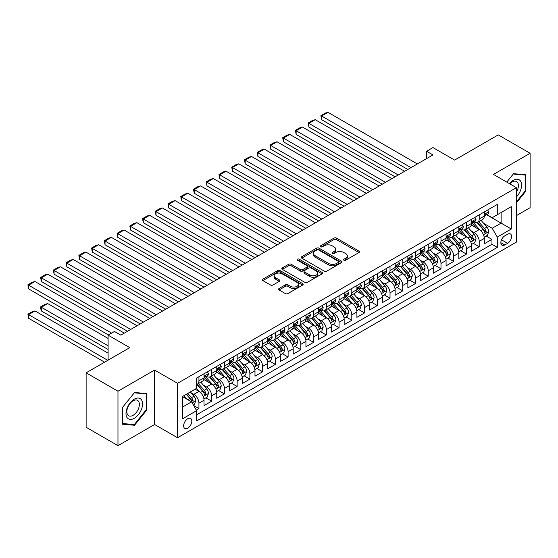 <?xml version="1.0" encoding="UTF-8"?>
<svg xmlns="http://www.w3.org/2000/svg" width="558" height="558" viewBox="0 0 558 558"><rect width="100%" height="100%" fill="white"/><g stroke="black" fill="none" stroke-linecap="round" stroke-linejoin="round"><path stroke-width="0.84" d="M343.944 260.209A1.235 0.711 0 0 0 345.695 260.209L358.982 252.537A1.772 1.018 0 0 0 359.498 251.818A1.772 1.018 0 0 0 358.982 251.093L336.474 238.099A1.772 1.018 0 0 0 333.97 238.099L320.683 245.771A1.235 0.711 0 0 0 320.32 246.273A1.235 0.711 0 0 0 320.683 246.782A1.235 0.711 0 0 0 322.433 246.782L324.156 245.792A5.657 3.264 0 0 1 332.156 245.792L334.033 246.873A5.657 3.264 0 0 1 335.693 249.182A5.657 3.264 0 0 1 334.033 251.491L332.317 252.488A1.235 0.711 0 0 0 331.954 252.99A1.235 0.711 0 0 0 332.317 253.492A1.235 0.711 0 0 0 334.068 253.492L335.783 252.502A5.657 3.264 0 0 1 343.791 252.502L345.667 253.583A5.657 3.264 0 0 1 347.32 255.899A5.657 3.264 0 0 1 345.667 258.208L343.944 259.198A1.235 0.711 0 0 0 343.582 259.707A1.235 0.711 0 0 0 343.944 260.209L343.944 259.198M187.718 428.181A5.768 3.327 120 0 0 191.485 423.103A5.768 3.327 120 0 0 190.606 418.479A5.768 3.327 120 0 0 187.718 418.765A5.768 3.327 120 0 0 183.952 423.85A5.768 3.327 120 0 0 184.838 428.467A5.768 3.327 120 0 0 187.718 428.181M279.077 288.493A1.772 1.018 0 0 0 278.561 289.211A1.772 1.018 0 0 0 279.077 289.937L285.389 293.585A1.772 1.018 0 0 0 287.893 293.585L302.645 285.061A1.772 1.018 0 0 0 303.168 284.343A1.772 1.018 0 0 0 302.645 283.617L280.137 270.623A1.772 1.018 0 0 0 277.64 270.623L262.881 279.146A1.772 1.018 0 0 0 262.365 279.865A1.772 1.018 0 0 0 262.881 280.59L270.511 284.992A1.772 1.018 0 0 0 273.008 284.992L279.328 281.344A1.772 1.018 0 0 0 279.844 280.625A1.772 1.018 0 0 0 279.328 279.9L275.54 277.717A4.729 2.734 0 0 1 274.159 275.785A4.729 2.734 0 0 1 277.075 273.26A4.729 2.734 0 0 1 282.236 273.852L297.051 282.411A4.729 2.734 0 0 1 298.439 284.343A4.729 2.734 0 0 1 295.517 286.868A4.729 2.734 0 0 1 290.362 286.275L287.893 284.845A1.772 1.018 0 0 0 285.389 284.845L279.077 288.493L279.077 289.937M516.408 215.618L530.1 207.709L530.1 153.283L498.252 134.89L454.617 160.083L432.959 147.577L426.591 151.26L432.959 154.936L120.835 335.135L114.467 331.459L108.099 335.135L108.099 360.147M117.968 391.221L117.968 445.654L154.594 424.505L154.594 370.073L117.968 391.221L86.12 372.835L129.756 347.641L108.099 335.135M154.594 370.073L177.528 383.318L516.408 187.669L516.408 242.095L177.528 437.744L177.528 383.318M530.1 153.283L493.474 174.424L516.408 187.669M324.282 271.132A1.772 1.018 0 0 0 326.779 271.132L341.538 262.609A1.772 1.018 0 0 0 342.054 261.89A1.772 1.018 0 0 0 341.538 261.165L319.03 248.171A1.772 1.018 0 0 0 316.526 248.171L301.773 256.687A1.772 1.018 0 0 0 301.257 257.412A1.772 1.018 0 0 0 301.773 258.131L324.282 271.132M297.951 260.474A1.235 0.711 0 0 1 299.207 260.649L299.207 259.184L322.092 272.395A1.772 1.018 0 0 1 322.608 273.113A1.772 1.018 0 0 1 322.092 273.839L307.339 282.355A1.772 1.018 0 0 1 304.835 282.355L282.327 269.361L282.327 267.917A1.772 1.018 0 0 0 281.811 268.642A1.772 1.018 0 0 0 282.327 269.361M282.327 267.917L288.639 264.269A1.772 1.018 0 0 1 291.143 264.269L300.274 269.542A1.772 1.018 0 0 0 302.771 269.542L306.963 267.122A1.772 1.018 0 0 0 307.479 266.403A1.772 1.018 0 0 0 306.963 265.678L297.456 260.188A1.235 0.711 0 0 1 297.093 259.686A1.235 0.711 0 0 1 297.86 259.024A1.235 0.711 0 0 1 299.207 259.184M117.968 445.654L86.12 427.261L86.12 372.835M196.29 410.067L198.934 408.547L193.647 405.492M190.634 392.504L193.835 394.346A7.205 4.164 60 0 1 198.934 403.176L204.026 400.232L204.026 405.603L211.67 401.188L205.874 397.84M203.377 385.146L206.572 386.994A7.205 4.164 60 0 1 211.67 395.817L216.769 392.874L216.769 398.245L224.414 393.836L218.61 390.488M216.113 377.794L219.315 379.635A7.205 4.164 60 0 1 224.414 388.466L229.505 385.522L229.505 390.893L237.15 386.478L231.354 383.13M228.857 370.435L232.051 372.284A7.205 4.164 60 0 1 237.15 381.107L242.249 378.164L242.249 383.534L249.886 379.126L244.09 375.778M241.593 363.084L244.795 364.925A7.205 4.164 60 0 1 249.886 373.755L254.985 370.812L254.985 376.183L262.63 371.767L256.833 368.42M254.336 355.725L257.531 357.573A7.205 4.164 60 0 1 262.63 366.397L267.728 363.453L267.728 368.824L275.366 364.416L269.57 361.068M267.073 348.373L270.274 350.215A7.205 4.164 60 0 1 275.366 359.045L280.465 356.102L280.465 361.472L288.109 357.057L282.313 353.709M279.816 341.015L283.011 342.863A7.205 4.164 60 0 1 288.109 351.686L293.208 348.743L293.208 354.114L300.846 349.706L295.049 346.358M292.552 333.663L295.754 335.504A7.205 4.164 60 0 1 300.846 344.335L305.944 341.391L305.944 346.762L313.589 342.347L307.793 338.999M305.296 326.304L308.49 328.153A7.205 4.164 60 0 1 313.589 336.976L318.681 334.033L318.681 339.404L326.325 334.988L320.529 331.647M318.032 318.946L321.234 320.794A7.205 4.164 60 0 1 326.325 329.625L331.424 326.681L331.424 332.052L339.069 327.637L333.272 324.289M330.775 311.594L333.97 313.443A7.205 4.164 60 0 1 339.069 322.266L344.16 319.322L344.16 324.693L351.805 320.278L346.009 316.937M343.512 304.236L346.713 306.084A7.205 4.164 60 0 1 351.805 314.914L356.904 311.971L356.904 317.342L364.548 312.926L358.752 309.578M356.255 296.884L359.45 298.732A7.205 4.164 60 0 1 364.548 307.556L369.64 304.612L369.64 309.983L377.285 305.568L371.489 302.227M368.991 289.525L372.193 291.374A7.205 4.164 60 0 1 377.285 300.204L382.383 297.261L382.383 302.631L390.028 298.216L384.232 294.868M381.735 282.174L384.929 284.022A7.205 4.164 60 0 1 390.028 292.845L395.12 289.902L395.12 295.273L402.764 290.858L396.968 287.516M394.471 274.815L397.673 276.663A7.205 4.164 60 0 1 402.764 285.494L407.863 282.55L407.863 287.921L415.508 283.506L409.712 280.158M407.214 267.463L410.409 269.312A7.205 4.164 60 0 1 415.508 278.135L420.599 275.192L420.599 280.562L428.244 276.147L422.448 272.806M419.951 260.105L423.152 261.953A7.205 4.164 60 0 1 428.244 270.783L433.343 267.84L433.343 273.211L440.987 268.796L435.191 265.448M432.694 252.753L435.889 254.601A7.205 4.164 60 0 1 440.987 263.425L446.079 260.481L446.079 265.852L453.724 261.437L447.928 258.096M445.43 245.394L448.632 247.243A7.205 4.164 60 0 1 453.724 256.073L458.822 253.13L458.822 258.5L466.467 254.085L460.671 250.737M458.174 238.043L461.368 239.891A7.205 4.164 60 0 1 466.467 248.715L471.559 245.771L471.559 251.142L479.203 246.727L479.203 241.363A7.205 4.164 -120 0 0 474.112 232.533L470.91 230.684M473.407 243.386L479.203 246.727M204.026 400.232A7.205 4.164 -120 0 0 198.934 391.409L195.112 389.198M216.769 392.874A7.205 4.164 -120 0 0 211.67 384.05L203.789 379.503M229.505 385.522A7.205 4.164 -120 0 0 224.414 376.699L216.532 372.144M242.249 378.164A7.205 4.164 -120 0 0 237.15 369.34L229.268 364.793M254.985 370.812A7.205 4.164 -120 0 0 249.886 361.989L242.012 357.434M267.728 363.453A7.205 4.164 -120 0 0 262.63 354.63L254.748 350.082M280.465 356.102A7.205 4.164 -120 0 0 275.366 347.271L267.491 342.724M293.208 348.743A7.205 4.164 -120 0 0 288.109 339.92L280.228 335.372M305.944 341.391A7.205 4.164 -120 0 0 300.846 332.561L292.971 328.013M318.681 334.033A7.205 4.164 -120 0 0 313.589 325.209L305.707 320.662M331.424 326.681A7.205 4.164 -120 0 0 326.325 317.851L318.451 313.303M344.16 319.322A7.205 4.164 -120 0 0 339.069 310.499L331.187 305.951M356.904 311.971A7.205 4.164 -120 0 0 351.805 303.14L343.93 298.593M369.64 304.612A7.205 4.164 -120 0 0 364.548 295.789L356.667 291.241M382.383 297.261A7.205 4.164 -120 0 0 377.285 288.43L369.41 283.882M395.12 289.902A7.205 4.164 -120 0 0 390.028 281.079L382.146 276.531M407.863 282.55A7.205 4.164 -120 0 0 402.764 273.72L394.89 269.172M420.599 275.192A7.205 4.164 -120 0 0 415.508 266.368L407.626 261.821M433.343 267.84A7.205 4.164 -120 0 0 428.244 259.01L420.369 254.462M446.079 260.481A7.205 4.164 -120 0 0 440.987 251.658L433.106 247.11M458.822 253.13A7.205 4.164 -120 0 0 453.724 244.299L445.849 239.752M471.559 245.771A7.205 4.164 -120 0 0 466.467 236.948L458.585 232.4M507.613 234.227L504.809 235.846A5.587 3.222 120 0 0 501.161 240.763A5.587 3.222 120 0 0 502.019 245.241A5.587 3.222 120 0 0 504.809 244.962L507.613 243.344A5.587 3.222 120 0 0 511.261 238.426A5.587 3.222 120 0 0 510.41 233.948A5.587 3.222 120 0 0 507.613 234.227M182.626 406.998L191.54 401.851L196.639 410.674L196.639 420.976L497.297 247.389L497.297 237.094L492.198 228.271L483.653 223.333M196.639 410.674L182.626 418.765L182.626 396.41L196.639 388.319L196.639 378.017L497.297 204.437L497.297 214.732L511.309 206.641L511.309 229.003L497.297 237.094M206.509 376.364L206.572 376.399A7.205 4.164 60 0 0 210.178 376.762L215.276 373.818A7.205 4.164 -120 0 0 216.769 370.519L216.769 366.397M219.245 369.005L219.315 369.047A7.205 4.164 60 0 0 222.921 369.403L228.013 366.46A7.205 4.164 -120 0 0 229.505 363.16L229.505 359.045M231.989 361.654L232.051 361.689A7.205 4.164 60 0 0 235.657 362.044L240.756 359.108A7.205 4.164 -120 0 0 242.249 355.809L242.249 351.686M244.725 354.295L244.795 354.337A7.205 4.164 60 0 0 248.394 354.693L253.492 351.749A7.205 4.164 -120 0 0 254.985 348.45L254.985 344.335M257.468 346.943L257.531 346.978A7.205 4.164 60 0 0 261.137 347.334L266.236 344.398A7.205 4.164 -120 0 0 267.728 341.098L267.728 336.976M270.205 339.585L270.274 339.627A7.205 4.164 60 0 0 273.873 339.982L278.972 337.039A7.205 4.164 -120 0 0 280.465 333.74L280.465 329.625M282.948 332.233L283.011 332.268A7.205 4.164 60 0 0 286.617 332.624L291.715 329.687A7.205 4.164 -120 0 0 293.208 326.388L293.208 322.266M295.684 324.875L295.754 324.916A7.205 4.164 60 0 0 299.353 325.272L304.452 322.329A7.205 4.164 -120 0 0 305.944 319.03L305.944 314.914M308.428 317.523L308.49 317.558A7.205 4.164 60 0 0 312.096 317.914L317.195 314.977A7.205 4.164 -120 0 0 318.681 311.678L318.681 307.556M321.164 310.164L321.234 310.206A7.205 4.164 60 0 0 324.833 310.562L329.931 307.618A7.205 4.164 -120 0 0 331.424 304.319L331.424 300.204M333.907 302.813L333.97 302.848A7.205 4.164 60 0 0 337.576 303.203L342.668 300.267A7.205 4.164 -120 0 0 344.16 296.968L344.16 292.845M346.644 295.454L346.713 295.496A7.205 4.164 60 0 0 350.312 295.852L355.411 292.908A7.205 4.164 -120 0 0 356.904 289.609L356.904 285.494M359.387 288.102L359.45 288.137A7.205 4.164 60 0 0 363.056 288.493L368.147 285.556A7.205 4.164 -120 0 0 369.64 282.257L369.64 278.135M372.123 280.744L372.193 280.786A7.205 4.164 60 0 0 375.792 281.141L380.891 278.198A7.205 4.164 -120 0 0 382.383 274.899L382.383 270.783M384.867 273.392L384.929 273.427A7.205 4.164 60 0 0 388.535 273.783L393.627 270.846A7.205 4.164 -120 0 0 395.12 267.547L395.12 263.425M397.603 266.033L397.673 266.075A7.205 4.164 60 0 0 401.272 266.431L406.37 263.488A7.205 4.164 -120 0 0 407.863 260.188L407.863 256.073M410.346 258.682L410.409 258.717A7.205 4.164 60 0 0 414.015 259.072L419.107 256.136A7.205 4.164 -120 0 0 420.599 252.837L420.599 248.715M423.083 251.323L423.152 251.365A7.205 4.164 60 0 0 426.751 251.721L431.85 248.777A7.205 4.164 -120 0 0 433.343 245.478L433.343 241.356M435.826 243.972L435.889 244.006A7.205 4.164 60 0 0 439.495 244.362L444.587 241.426A7.205 4.164 -120 0 0 446.079 238.126L446.079 234.004M448.562 236.613L448.632 236.655A7.205 4.164 60 0 0 452.231 237.011L457.33 234.067A7.205 4.164 -120 0 0 458.822 230.768L458.822 226.646M461.306 229.261L461.368 229.296A7.205 4.164 60 0 0 464.974 229.652L470.066 226.708A7.205 4.164 -120 0 0 471.559 223.409L471.559 219.294M196.639 414.796L491.947 244.299L491.947 239.375L484.302 243.79L484.302 238.419A7.205 4.164 -120 0 0 479.203 229.589L471.329 225.041M474.042 221.903L474.112 221.945A7.205 4.164 -120 0 0 477.711 222.3A7.205 4.164 -120 0 0 479.203 219.001L479.203 214.879M477.711 222.3L482.81 219.357A7.205 4.164 -120 0 0 484.302 216.058L484.302 211.935M198.934 376.692L198.934 380.814A7.205 4.164 60 0 1 197.441 384.113A7.205 4.164 60 0 1 196.639 384.406M197.441 384.113L202.533 381.17A7.205 4.164 -120 0 0 204.026 377.871L204.026 373.755M211.67 369.34L211.67 373.462A7.205 4.164 60 0 1 210.178 376.762M224.414 361.982L224.414 366.104A7.205 4.164 60 0 1 222.921 369.403M237.15 354.63L237.15 358.752A7.205 4.164 60 0 1 235.657 362.044M249.886 347.271L249.886 351.394A7.205 4.164 60 0 1 248.394 354.693M262.63 339.92L262.63 344.035A7.205 4.164 60 0 1 261.137 347.334M275.366 332.561L275.366 336.683A7.205 4.164 60 0 1 273.873 339.982M288.109 325.209L288.109 329.325A7.205 4.164 60 0 1 286.617 332.624M300.846 317.851L300.846 321.973A7.205 4.164 60 0 1 299.353 325.272M313.589 310.499L313.589 314.614A7.205 4.164 60 0 1 312.096 317.914M326.325 303.14L326.325 307.263A7.205 4.164 60 0 1 324.833 310.562M339.069 295.789L339.069 299.904A7.205 4.164 60 0 1 337.576 303.203M351.805 288.43L351.805 292.552A7.205 4.164 60 0 1 350.312 295.852M364.548 281.079L364.548 285.194A7.205 4.164 60 0 1 363.056 288.493M377.285 273.72L377.285 277.842A7.205 4.164 60 0 1 375.792 281.141M390.028 266.368L390.028 270.484A7.205 4.164 60 0 1 388.535 273.783M402.764 259.01L402.764 263.132A7.205 4.164 60 0 1 401.272 266.431M415.508 251.658L415.508 255.773A7.205 4.164 60 0 1 414.015 259.072M428.244 244.299L428.244 248.422A7.205 4.164 60 0 1 426.751 251.721M440.987 236.948L440.987 241.063A7.205 4.164 60 0 1 439.495 244.362M453.724 229.589L453.724 233.711A7.205 4.164 60 0 1 452.231 237.011M466.467 222.237L466.467 226.353A7.205 4.164 60 0 1 464.974 229.652M466.467 248.715L466.467 254.085M453.724 256.073L453.724 261.437M440.987 263.425L440.987 268.796M428.244 270.783L428.244 276.147M415.508 278.135L415.508 283.506M402.764 285.494L402.764 290.858M390.028 292.845L390.028 298.216M377.285 300.204L377.285 305.568M364.548 307.556L364.548 312.926M351.805 314.914L351.805 320.278M339.069 322.266L339.069 327.637M326.325 329.625L326.325 334.988M313.589 336.976L313.589 342.347M300.846 344.335L300.846 349.706M288.109 351.686L288.109 357.057M275.366 359.045L275.366 364.416M262.63 366.397L262.63 371.767M249.886 373.755L249.886 379.126M237.15 381.107L237.15 386.478M224.414 388.466L224.414 393.836M211.67 395.817L211.67 401.188M198.934 403.176L198.934 408.547M191.54 401.851L182.626 396.703M492.198 228.271L501.119 223.116L501.119 212.528L511.309 206.641M486.527 214.697L511.309 229.003M486.785 214.551L492.198 217.676L497.297 214.732M154.594 424.505L177.528 437.744M426.591 151.26L426.591 158.612M486.151 236.027L491.947 239.375M491.947 244.299L497.297 247.389M516.408 202.882L525.831 191.157L525.831 174.766L513.541 173.664L506.762 182.096M122.237 424.171L134.534 425.266L146.824 409.97L146.824 393.578L134.534 392.483L122.237 407.779L122.237 424.171M525.197 190.787L525.831 191.157M146.189 409.607L146.824 409.97M133.229 424.519L134.534 425.266M344.439 260.384L345.667 259.679A5.657 3.264 0 0 0 347.32 257.371L347.32 255.899M335.693 249.182L335.693 250.654A5.657 3.264 0 0 1 334.033 252.962L332.812 253.674M358.961 252.551L336.474 239.57A1.772 1.018 0 0 0 333.97 239.57L321.178 246.957M341.538 261.165L341.538 262.609L319.03 249.642A1.772 1.018 0 0 0 316.526 249.642L301.794 258.145M338.413 262.393A1.235 0.711 0 0 0 338.776 261.89A1.235 0.711 0 0 0 338.413 261.381L318.653 249.977A1.235 0.711 0 0 0 316.902 249.977L315.089 251.023A5.657 3.264 0 0 0 313.436 253.332A5.657 3.264 0 0 0 315.089 255.641L328.592 263.439A5.657 3.264 0 0 0 336.6 263.439L338.413 262.393L338.413 263.864A1.235 0.711 0 0 0 338.776 263.362L338.776 261.89M313.436 253.332L313.436 254.804A5.657 3.264 0 0 0 315.089 257.112L315.089 255.641M338.413 263.864L336.6 264.911A5.657 3.264 0 0 1 328.592 264.911L315.089 257.112M282.348 269.375L288.639 265.741L288.639 264.269M307.479 266.403L307.479 267.875A1.772 1.018 0 0 1 306.963 268.593L302.771 271.014A1.772 1.018 0 0 1 300.274 271.014L291.143 265.741A1.772 1.018 0 0 0 288.639 265.741M299.207 260.649L322.071 273.852M309.746 275.01A4.729 2.734 0 0 0 314.9 275.603A4.729 2.734 0 0 0 317.823 273.078A4.729 2.734 0 0 0 316.435 271.146L311.211 268.133A1.772 1.018 0 0 0 308.714 268.133L304.522 270.553A1.772 1.018 0 0 0 304.005 271.272A1.772 1.018 0 0 0 304.522 271.997L309.746 275.01L309.746 276.482A4.729 2.734 0 0 0 314.9 277.075A4.729 2.734 0 0 0 317.823 274.55L317.823 273.078M304.005 271.272L304.005 272.743A1.772 1.018 0 0 0 304.522 273.469L304.522 271.997M309.746 276.482L304.522 273.469M298.439 284.343L298.439 285.815A4.729 2.734 0 0 1 295.517 288.333A4.729 2.734 0 0 1 290.362 287.747L287.893 286.317A1.772 1.018 0 0 0 285.389 286.317L279.098 289.951M274.159 275.785L274.159 277.256A4.729 2.734 0 0 0 275.54 279.188L275.54 277.717M279.3 281.358L275.54 279.188M302.624 285.075L280.137 272.095A1.772 1.018 0 0 0 277.64 272.095L262.909 280.604M484.191 237.157L487.483 235.253L488.759 231.577A4.778 2.755 -120 0 0 486.897 227.092L481.08 220.354M479.915 230.056L473.261 222.356M321.617 149.126L382.321 184.175L296.138 134.415L295.433 130.335L299.89 127.761L302.506 127.057L296.138 130.739L296.138 134.415M476.127 227.817L472.263 223.346A11.439 6.605 -120 0 0 471.915 222.949M477.062 222.558L482.949 229.373A4.778 2.755 60 0 1 484.651 232.665C485.369 233.621 485.879 233.328 486.178 231.779A4.778 2.755 -120 0 0 484.477 228.494L478.659 221.749M477.411 222.447L483.737 229.77A2.434 1.402 60 0 1 484.351 230.719L486.178 231.779M484.651 232.665L485 233.23M410.981 167.623L321.617 116.029L321.617 119.705L407.8 169.465M487.678 209.989L488.759 211.866A4.778 2.755 60 0 1 487.769 213.979L485.348 215.374A4.778 2.755 -120 0 0 486.178 214.272L486.081 213.854M417.356 163.947L327.985 112.346L321.617 116.029L320.913 115.625L325.37 113.051L327.985 112.346M484.463 215.597L484.477 215.597A4.778 2.755 -120 0 0 485.348 215.374M485.565 213.916L486.178 214.272C485.879 213.554 485.369 213.847 484.651 215.158A4.778 2.755 60 0 1 484.302 215.834M321.617 119.705L320.913 115.625M516.408 196.967A11.711 6.759 120 0 0 521.409 183.38A11.711 6.759 120 0 0 513.283 180.346A11.711 6.759 120 0 0 509.447 183.652M516.408 192.057A8.865 5.12 120 0 0 516.555 181.559A8.865 5.12 120 0 0 512.125 181.999A8.865 5.12 120 0 0 509.803 183.854M506.783 182.11L513.283 174.026L525.197 175.093L525.197 190.976L516.408 201.912M524.408 174.633L525.197 175.093M141.446 409.37A11.711 6.759 120 0 0 138.419 398.056A11.711 6.759 120 0 0 127.105 408.086A11.711 6.759 120 0 0 130.14 419.4A11.711 6.759 120 0 0 141.446 409.37M138.544 408.54A8.865 5.12 120 0 0 137.547 400.379A8.865 5.12 120 0 0 127.684 407.57A8.865 5.12 120 0 0 128.682 415.738A8.865 5.12 120 0 0 138.544 408.54M122.362 423.543L122.362 407.661L134.276 392.846L146.189 393.906L146.189 409.788L134.276 424.61L122.237 423.473M145.401 393.453L146.189 393.906M471.454 244.509L474.746 242.611L476.016 238.936A4.778 2.755 -120 0 0 474.16 234.451L468.336 227.713M467.172 237.415L460.517 229.708M308.874 156.477L369.577 191.527L283.394 141.767L282.697 137.686L287.154 135.113L289.762 134.415L283.394 138.091L283.394 141.767M463.384 235.169L459.527 230.698A11.439 6.605 -120 0 0 459.171 230.301M464.326 229.91L470.213 236.731A4.778 2.755 60 0 1 471.915 240.017C472.633 240.979 473.142 240.686 473.442 239.138A4.778 2.755 -120 0 0 471.74 235.846L465.916 229.108M464.668 229.798L470.994 237.129A2.434 1.402 60 0 1 471.608 238.078L473.442 239.138M471.915 240.017L472.263 240.582M458.711 251.867L462.003 249.963L463.28 246.287A4.778 2.755 -120 0 0 461.417 241.802L455.6 235.064M454.435 244.767L447.781 237.066M296.138 163.836L356.841 198.885L270.658 149.126L269.953 145.045L274.41 142.471L277.026 141.767L270.658 145.45L270.658 149.126M450.648 242.528L446.784 238.057A11.439 6.605 -120 0 0 446.435 237.659M451.582 237.269L457.469 244.083A4.778 2.755 60 0 1 459.171 247.375C459.89 248.331 460.399 248.038 460.699 246.49A4.778 2.755 -120 0 0 458.997 243.204L453.18 236.459M451.931 237.157L458.257 244.481A2.434 1.402 60 0 1 458.871 245.429L460.699 246.49M459.171 247.375L459.52 247.94M445.975 259.219L449.267 257.322L450.543 253.646A4.778 2.755 -120 0 0 448.681 249.161L442.857 242.423M441.692 252.125L435.038 244.418M283.394 171.187L344.098 206.237L257.915 156.477L257.217 152.397L261.674 149.823L264.283 149.126L257.915 152.801L257.915 156.477M437.904 249.879L434.047 245.408A11.439 6.605 -120 0 0 433.692 245.011M438.846 244.62L444.733 251.442A4.778 2.755 60 0 1 446.435 254.727C447.153 255.69 447.662 255.397 447.962 253.848A4.778 2.755 -120 0 0 446.26 250.556L440.436 243.818M439.188 244.509L445.514 251.839A2.434 1.402 60 0 1 446.128 252.788L447.962 253.848M446.435 254.727L446.784 255.292M433.231 266.578L436.523 264.673L437.8 260.998A4.778 2.755 -120 0 0 435.938 256.513L430.12 249.775M428.956 259.477L422.301 251.777M270.658 178.546L331.361 213.595L245.178 163.836L244.474 159.755L248.931 157.182L251.546 156.477L245.178 160.16L245.178 163.836M425.168 257.238L421.304 252.767A11.439 6.605 -120 0 0 420.955 252.369M426.103 251.979L431.99 258.793A4.778 2.755 60 0 1 433.692 262.086C434.41 263.041 434.919 262.748 435.226 261.2A4.778 2.755 -120 0 0 433.517 257.915L427.7 251.17M426.452 251.867L432.778 259.191A2.434 1.402 60 0 1 433.392 260.14L435.226 261.2M433.692 262.086L434.04 262.651M398.245 174.982L308.874 123.381L308.874 127.057L395.057 176.816M474.935 217.348L476.016 219.217A4.778 2.755 60 0 1 475.032 221.331L472.612 222.733A4.778 2.755 -120 0 0 473.442 221.631L473.344 221.205M404.613 171.299L315.242 119.705L308.874 123.381L308.176 122.976L312.633 120.402L315.242 119.705M471.719 222.956L471.74 222.956A4.778 2.755 -120 0 0 472.612 222.733M472.828 221.275L473.442 221.631C473.142 220.912 472.633 221.205 471.915 222.509A4.778 2.755 60 0 1 471.559 223.193M308.874 127.057L308.176 122.976M385.501 182.333L295.433 130.335M462.198 224.7L463.28 226.576A4.778 2.755 60 0 1 462.289 228.689L459.869 230.084A4.778 2.755 -120 0 0 460.699 228.982L460.601 228.564M391.876 178.658L302.506 127.057M458.983 230.308L458.997 230.308A4.778 2.755 -120 0 0 459.869 230.084M460.085 228.627L460.699 228.982C460.399 228.264 459.89 228.564 459.171 229.868A4.778 2.755 60 0 1 458.822 230.545M372.765 189.692L282.697 137.686M449.455 232.058L450.543 233.928A4.778 2.755 60 0 1 449.553 236.041L447.132 237.443A4.778 2.755 -120 0 0 447.962 236.341L447.865 235.915M379.133 186.009L289.762 134.415M446.24 237.666L446.26 237.666A4.778 2.755 -120 0 0 447.132 237.443M447.349 235.985L447.962 236.341C447.662 235.622 447.153 235.915 446.435 237.22A4.778 2.755 60 0 1 446.079 237.903M360.022 197.044L269.953 145.045M436.719 239.41L437.8 241.286A4.778 2.755 60 0 1 436.809 243.4L434.389 244.795A4.778 2.755 -120 0 0 435.226 243.693L435.121 243.274M366.397 193.368L277.026 141.767M433.503 245.018L433.517 245.018A4.778 2.755 -120 0 0 434.389 244.795M434.605 243.337L435.226 243.693C434.919 242.974 434.41 243.274 433.692 244.578A4.778 2.755 60 0 1 433.343 245.255M420.495 273.929L423.787 272.032L425.063 268.356A4.778 2.755 -120 0 0 423.201 263.871L417.377 257.133M416.212 266.836L409.558 259.128M257.915 185.905L318.618 220.947L232.435 171.187L231.737 167.107L236.194 164.533L238.803 163.836L232.435 167.512L232.435 171.187M412.432 264.59L408.568 260.119A11.439 6.605 -120 0 0 408.212 259.721M413.366 259.331L419.253 266.152A4.778 2.755 60 0 1 420.955 269.437C421.674 270.4 422.183 270.107 422.483 268.558A4.778 2.755 -120 0 0 420.781 265.266L414.957 258.528M413.708 259.226L420.035 266.55A2.434 1.402 60 0 1 420.648 267.498L422.483 268.558M420.955 269.437L421.304 270.002M347.285 204.402L257.217 152.397M423.975 246.769L425.063 248.638A4.778 2.755 60 0 1 424.073 250.751L421.653 252.153A4.778 2.755 -120 0 0 422.483 251.051L422.385 250.626M353.653 200.72L264.283 149.126M420.76 252.376L420.781 252.376A4.778 2.755 -120 0 0 421.653 252.153M421.869 250.695L422.483 251.051C422.183 250.333 421.674 250.626 420.955 251.937A4.778 2.755 60 0 1 420.599 252.614M407.759 281.288L411.051 279.384L412.32 275.708A4.778 2.755 -120 0 0 410.465 271.223L404.641 264.485M403.476 274.187L396.822 266.487M245.178 193.256L305.882 228.306L219.699 178.546L218.994 174.466L223.458 171.892L226.067 171.187L219.699 174.87L219.699 178.546M399.688 271.948L395.824 267.477A11.439 6.605 -120 0 0 395.476 267.08M400.623 266.689L406.51 273.504A4.778 2.755 60 0 1 408.212 276.796C408.93 277.751 409.439 277.459 409.746 275.91A4.778 2.755 -120 0 0 408.038 272.625L402.22 265.887M400.972 266.578L407.298 273.901A2.434 1.402 60 0 1 407.912 274.857L409.746 275.91M408.212 276.796L408.561 277.361M334.542 211.754L244.474 159.755M411.239 254.12L412.32 255.996A4.778 2.755 60 0 1 411.33 258.11L408.909 259.505A4.778 2.755 -120 0 0 409.746 258.403L409.642 257.984M340.917 208.078L251.546 156.477M408.024 259.728L408.038 259.728A4.778 2.755 -120 0 0 408.909 259.505M409.126 258.047L409.746 258.403C409.439 257.684 408.93 257.984 408.212 259.289A4.778 2.755 60 0 1 407.863 259.965M395.015 288.639L398.307 286.742L399.584 283.066A4.778 2.755 -120 0 0 397.721 278.582L391.904 271.844M390.733 281.546L384.085 273.839M232.435 200.615L293.138 235.657L206.955 185.898L206.258 181.817L210.715 179.244L213.323 178.546L206.955 182.222L206.955 185.898M386.952 279.3L383.088 274.829A11.439 6.605 -120 0 0 382.732 274.431M387.887 274.041L393.774 280.862A4.778 2.755 60 0 1 395.476 284.148C396.194 285.11 396.703 284.817 397.003 283.269A4.778 2.755 -120 0 0 395.301 279.976L389.477 273.239M388.228 273.936L394.555 281.26A2.434 1.402 60 0 1 395.169 282.209L397.003 283.269M395.476 284.148L395.824 284.713M321.806 219.113L231.737 167.107M398.496 261.479L399.584 263.348A4.778 2.755 60 0 1 398.593 265.462L396.173 266.864A4.778 2.755 -120 0 0 397.003 265.761L396.905 265.336M328.174 215.43L238.803 163.836M395.28 267.087L395.301 267.087A4.778 2.755 -120 0 0 396.173 266.864M396.389 265.406L397.003 265.761C396.703 265.043 396.194 265.336 395.476 266.647A4.778 2.755 60 0 1 395.12 267.324M382.279 295.998L385.571 294.094L386.84 290.418A4.778 2.755 -120 0 0 384.985 285.933L379.161 279.195M377.996 288.898L371.342 281.197M219.699 207.967L280.402 243.016L194.219 193.256L193.514 189.176L197.978 186.602L200.587 185.898L194.219 189.581L194.219 193.256M374.209 286.659L370.345 282.188A11.439 6.605 -120 0 0 369.996 281.79M375.143 281.399L381.03 288.214A4.778 2.755 60 0 1 382.732 291.506C383.451 292.462 383.96 292.169 384.267 290.62A4.778 2.755 -120 0 0 382.565 287.335L376.741 280.597M375.492 281.288L381.818 288.612A2.434 1.402 60 0 1 382.432 289.567L384.267 290.62M382.732 291.506L383.081 292.071M309.062 226.464L218.994 174.466M385.759 268.83L386.84 270.707A4.778 2.755 60 0 1 385.85 272.82L383.43 274.215A4.778 2.755 -120 0 0 384.267 273.12L384.162 272.695M315.437 222.788L226.067 171.187M382.544 274.438L382.565 274.438A4.778 2.755 -120 0 0 383.43 274.215M383.646 272.757L384.267 273.12C383.967 272.395 383.451 272.695 382.732 273.999A4.778 2.755 60 0 1 382.383 274.675M369.535 303.35L372.828 301.453L374.104 297.777A4.778 2.755 -120 0 0 372.242 293.292L366.425 286.554M365.253 296.256L358.606 288.549M206.955 215.325L267.659 250.368L181.476 200.615L180.778 196.528L185.235 193.954L187.851 193.256L181.476 196.932L181.476 200.615M361.472 294.01L357.608 289.539A11.439 6.605 -120 0 0 357.253 289.142M362.407 288.758L368.294 295.573A4.778 2.755 60 0 1 369.996 298.858C370.714 299.82 371.223 299.527 371.523 297.979A4.778 2.755 -120 0 0 369.821 294.687L364.004 287.949M362.749 288.646L369.075 295.97A2.434 1.402 60 0 1 369.689 296.919L371.523 297.979M369.996 298.858L370.345 299.423M296.326 233.823L206.258 181.817M373.016 276.189L374.104 278.058A4.778 2.755 60 0 1 373.114 280.172L370.693 281.574A4.778 2.755 -120 0 0 371.523 280.472L371.426 280.046M302.694 230.14L213.323 178.546M369.801 281.797L369.821 281.797A4.778 2.755 -120 0 0 370.693 281.574M370.91 280.116L371.523 280.472C371.223 279.753 370.714 280.046 369.996 281.358A4.778 2.755 60 0 1 369.64 282.034M356.799 310.708L360.091 308.804L361.361 305.128A4.778 2.755 -120 0 0 359.505 300.643L353.681 293.906M352.517 303.608L345.862 295.907M194.219 222.677L254.922 257.726L168.739 207.967L168.035 203.886L172.499 201.312L175.107 200.615L168.739 204.291L168.739 207.967M348.729 301.369L344.872 296.898A11.439 6.605 -120 0 0 344.516 296.5M349.664 296.11L355.551 302.924A4.778 2.755 60 0 1 357.253 306.216C357.971 307.172 358.48 306.879 358.787 305.331A4.778 2.755 -120 0 0 357.085 302.045L351.261 295.308M350.012 295.998L356.339 303.322A2.434 1.402 60 0 1 356.953 304.277L358.787 305.331M357.253 306.216L357.601 306.781M283.59 241.175L193.514 189.176M360.28 283.541L361.361 285.417A4.778 2.755 60 0 1 360.37 287.53L357.95 288.925A4.778 2.755 -120 0 0 358.787 287.83L358.682 287.405M289.958 237.499L200.587 185.898M357.064 289.149L357.085 289.149A4.778 2.755 -120 0 0 357.95 288.925M358.166 287.475L358.787 287.83C358.487 287.105 357.971 287.405 357.253 288.709A4.778 2.755 60 0 1 356.904 289.386M344.056 318.06L347.348 316.163L348.624 312.487A4.778 2.755 -120 0 0 346.762 308.002L340.945 301.264M339.773 310.966L333.126 303.259M181.476 230.036L242.179 265.078L155.996 215.325L155.298 211.238L159.755 208.664L162.371 207.967L155.996 211.642L155.996 215.325M335.993 308.72L332.129 304.25A11.439 6.605 -120 0 0 331.773 303.852M336.927 303.468L342.814 310.283A4.778 2.755 60 0 1 344.516 313.568C345.235 314.531 345.744 314.238 346.044 312.689A4.778 2.755 -120 0 0 344.342 309.397L338.525 302.659M337.269 303.357L343.595 310.68A2.434 1.402 60 0 1 344.209 311.629L346.044 312.689M344.516 313.568L344.865 314.14M270.846 248.533L180.778 196.528M347.536 290.899L348.624 292.769A4.778 2.755 60 0 1 347.634 294.882L345.214 296.284A4.778 2.755 -120 0 0 346.044 295.182L345.946 294.757M277.214 244.85L187.851 193.256M344.321 296.507L344.342 296.507A4.778 2.755 -120 0 0 345.214 296.284M345.43 294.826L346.044 295.182C345.744 294.464 345.235 294.757 344.516 296.068A4.778 2.755 60 0 1 344.16 296.744M331.319 325.419L334.612 323.514L335.881 319.839A4.778 2.755 -120 0 0 334.026 315.354L328.202 308.616M327.037 318.318L320.383 310.618M168.739 237.387L229.443 272.437L143.26 222.677L142.555 218.596L147.019 216.023L149.628 215.325L143.26 219.001L143.26 222.677M323.249 316.079L319.392 311.608A11.439 6.605 -120 0 0 319.036 311.211M324.184 310.82L330.071 317.635A4.778 2.755 60 0 1 331.773 320.927C332.491 321.889 333 321.589 333.307 320.041A4.778 2.755 -120 0 0 331.605 316.756L325.781 310.018M324.533 310.708L330.859 318.032A2.434 1.402 60 0 1 331.473 318.988L333.307 320.041M331.773 320.927L332.122 321.492M258.11 255.885L168.035 203.886M334.8 298.251L335.881 300.127A4.778 2.755 60 0 1 334.891 302.241L332.47 303.636A4.778 2.755 -120 0 0 333.307 302.541L333.203 302.115M264.478 252.209L175.107 200.615M331.585 303.859L331.605 303.859A4.778 2.755 -120 0 0 332.47 303.636M332.687 302.185L333.307 302.541C333.007 301.815 332.498 302.115 331.773 303.419A4.778 2.755 60 0 1 331.424 304.096M318.576 332.77L321.868 330.873L323.145 327.197A4.778 2.755 -120 0 0 321.282 322.712L315.465 315.974M314.293 325.677L307.646 317.969M155.996 244.746L216.699 279.788L130.516 230.036L129.819 225.948L134.276 223.374L136.891 222.677L130.516 226.353L130.516 230.036M310.513 323.431L306.649 318.96A11.439 6.605 -120 0 0 306.293 318.562M311.448 318.179L317.335 324.993A4.778 2.755 60 0 1 319.036 328.278C319.755 329.241 320.264 328.948 320.564 327.4A4.778 2.755 -120 0 0 318.862 324.107L313.045 317.369M311.789 318.067L318.116 325.391A2.434 1.402 60 0 1 318.73 326.339L320.564 327.4M319.036 328.278L319.385 328.85M245.367 263.243L155.298 211.238M322.064 305.61L323.145 307.486A4.778 2.755 60 0 1 322.154 309.592L319.734 310.994A4.778 2.755 -120 0 0 320.564 309.892L320.466 309.467M251.735 259.561L162.371 207.967M318.841 311.218L318.862 311.218A4.778 2.755 -120 0 0 319.734 310.994M319.95 309.537L320.564 309.892C320.264 309.174 319.755 309.467 319.036 310.778A4.778 2.755 60 0 1 318.681 311.455M305.84 340.129L309.132 338.225L310.401 334.549A4.778 2.755 -120 0 0 308.546 330.064L302.722 323.326M301.557 333.028L294.903 325.328M143.26 252.097L203.963 287.147L117.78 237.387L117.075 233.307L121.539 230.733L124.148 230.036L117.78 233.711L117.78 237.387M297.77 330.789L293.913 326.318A11.439 6.605 -120 0 0 293.557 325.921M298.704 325.53L304.591 332.345A4.778 2.755 60 0 1 306.293 335.637C307.012 336.6 307.521 336.3 307.828 334.751A4.778 2.755 -120 0 0 306.126 331.466L300.302 324.728M299.053 325.419L305.379 332.742A2.434 1.402 60 0 1 305.993 333.698L307.828 334.751M306.293 335.637L306.642 336.202M232.63 270.595L142.555 218.596M309.32 312.961L310.401 314.838A4.778 2.755 60 0 1 309.418 316.951L306.991 318.346A4.778 2.755 -120 0 0 307.828 317.251L307.723 316.825M238.998 266.919L149.628 215.325M306.105 318.569L306.126 318.569A4.778 2.755 -120 0 0 306.991 318.346M307.207 316.895L307.828 317.251C307.528 316.526 307.019 316.825 306.293 318.13A4.778 2.755 60 0 1 305.944 318.813M293.096 347.481L296.389 345.583L297.665 341.908A4.778 2.755 -120 0 0 295.803 337.423L289.986 330.685M288.814 340.387L282.167 332.68M130.516 259.456L191.22 294.498L105.037 244.746L104.339 240.658L108.796 238.085L111.412 237.387L105.037 241.063L105.037 244.746M285.033 338.141L281.169 333.67A11.439 6.605 -120 0 0 280.814 333.272M285.968 332.889L291.855 339.703A4.778 2.755 60 0 1 293.557 342.989C294.275 343.951 294.784 343.658 295.084 342.11A4.778 2.755 -120 0 0 293.382 338.818L287.565 332.08M286.317 332.777L292.636 340.101A2.434 1.402 60 0 1 293.25 341.05L295.084 342.11M293.557 342.989L293.906 343.561M219.887 277.954L129.819 225.948M296.584 320.32L297.665 322.196A4.778 2.755 60 0 1 296.675 324.303L294.254 325.705A4.778 2.755 -120 0 0 295.084 324.603L294.987 324.177M226.255 274.271L136.891 222.677M293.362 325.928L293.382 325.928A4.778 2.755 -120 0 0 294.254 325.705M294.471 324.247L295.084 324.603C294.784 323.884 294.275 324.177 293.557 325.488A4.778 2.755 60 0 1 293.208 326.165M280.36 354.839L283.652 352.935L284.922 349.259A4.778 2.755 -120 0 0 283.066 344.774L277.242 338.036M276.077 347.739L269.423 340.038M117.78 266.808L178.483 301.857L92.3 252.097L91.596 248.017L96.06 245.443L98.668 244.746L92.3 248.422L92.3 252.097M272.29 345.5L268.433 341.029A11.439 6.605 -120 0 0 268.077 340.631M273.225 340.24L279.112 347.055A4.778 2.755 60 0 1 280.82 350.347C281.532 351.31 282.041 351.01 282.348 349.461A4.778 2.755 -120 0 0 280.646 346.176L274.822 339.438M273.573 340.129L279.9 347.453A2.434 1.402 60 0 1 280.514 348.408L282.348 349.461M280.82 350.347L281.162 350.912M207.151 285.305L117.075 233.307M283.841 327.672L284.922 329.548A4.778 2.755 60 0 1 283.938 331.661L281.518 333.056A4.778 2.755 -120 0 0 282.348 331.961L282.243 331.536M213.519 281.63L124.148 230.036M280.625 333.279L280.646 333.279A4.778 2.755 -120 0 0 281.518 333.056M281.727 331.605L282.348 331.961C282.048 331.236 281.539 331.536 280.82 332.84A4.778 2.755 60 0 1 280.465 333.524M267.617 362.191L270.909 360.294L272.185 356.618A4.778 2.755 -120 0 0 270.323 352.133L264.506 345.395M263.334 355.097L256.687 347.397M105.037 274.166L165.74 309.209M259.554 352.851L255.69 348.38A11.439 6.605 -120 0 0 255.334 347.983M260.488 347.599L266.375 354.414A4.778 2.755 60 0 1 268.077 357.699C268.796 358.661 269.305 358.369 269.605 356.82A4.778 2.755 -120 0 0 267.903 353.528L262.086 346.79M260.837 347.488L267.163 354.811A2.434 1.402 60 0 1 267.77 355.76L269.605 356.82M268.077 357.699L268.426 358.271M194.407 292.664L104.339 240.658M271.104 335.03L272.185 336.906A4.778 2.755 60 0 1 271.195 339.013L268.775 340.415A4.778 2.755 -120 0 0 269.605 339.313L269.507 338.887M200.775 288.981L111.412 237.387M267.882 340.638L267.903 340.638A4.778 2.755 -120 0 0 268.775 340.415M268.991 338.957L269.605 339.313C269.305 338.594 268.796 338.887 268.077 340.199A4.778 2.755 60 0 1 267.728 340.875M254.88 369.549L258.173 367.652L259.442 363.969A4.778 2.755 -120 0 0 257.587 359.485L251.763 352.747M250.598 362.449L243.944 354.749M92.3 281.518L153.004 316.567L66.82 266.808L66.116 262.727L70.58 260.154L73.189 259.456L66.82 263.132L66.82 266.808M246.81 360.21L242.953 355.739A11.439 6.605 -120 0 0 242.597 355.341M247.745 354.951L253.639 361.765A4.778 2.755 60 0 1 255.341 365.058C256.052 366.02 256.561 365.72 256.868 364.172A4.778 2.755 -120 0 0 255.166 360.887L249.342 354.149M248.094 354.839L254.42 362.163A2.434 1.402 60 0 1 255.034 363.119L256.868 364.172M255.341 365.058L255.683 365.623M181.671 300.016L91.596 248.017M258.361 342.382L259.442 344.258A4.778 2.755 60 0 1 258.459 346.372L256.038 347.767A4.778 2.755 -120 0 0 256.868 346.671L256.764 346.246M188.039 296.34L98.668 244.746M255.145 347.99L255.166 347.99A4.778 2.755 -120 0 0 256.038 347.767M256.248 346.316L256.868 346.671C256.568 345.953 256.059 346.246 255.341 347.55A4.778 2.755 60 0 1 254.985 348.234M242.137 376.908L245.429 375.004L246.706 371.328A4.778 2.755 -120 0 0 244.843 366.843L239.026 360.105M237.861 369.808L231.207 362.107M79.557 288.877L140.267 323.919L54.077 274.166L53.38 270.079L57.837 267.505L60.452 266.808L54.077 270.484L54.077 274.166M234.074 367.562L230.21 363.091A11.439 6.605 -120 0 0 229.854 362.693M235.009 362.309L240.896 369.124A4.778 2.755 60 0 1 242.597 372.409C243.316 373.372 243.825 373.079 244.125 371.53A4.778 2.755 -120 0 0 242.423 368.238L236.606 361.5M235.357 362.198L241.684 369.522A2.434 1.402 60 0 1 242.291 370.47L244.125 371.53M242.597 372.409L242.946 372.981M168.928 307.374L79.557 255.773L79.557 259.456L165.747 309.209M245.625 349.74L246.706 351.617A4.778 2.755 60 0 1 245.715 353.723L243.295 355.125A4.778 2.755 -120 0 0 244.125 354.023L244.027 353.598M175.296 303.691L85.932 252.097L79.557 255.773L78.859 255.369L83.316 252.795L85.932 252.097M242.402 355.348L242.423 355.348A4.778 2.755 -120 0 0 243.295 355.125M243.511 353.667L244.125 354.023C243.825 353.305 243.316 353.598 242.597 354.909A4.778 2.755 60 0 1 242.249 355.586M79.557 259.456L78.859 255.369M229.401 384.26L232.693 382.363L233.962 378.68A4.778 2.755 -120 0 0 232.107 374.202L226.283 367.457M225.118 377.159L218.464 369.459M66.82 296.228L127.524 331.278L41.341 281.518L40.636 277.438L45.1 274.864L47.709 274.166L41.341 277.842L41.341 281.518M221.331 374.92L217.474 370.449A11.439 6.605 -120 0 0 217.118 370.052M222.265 369.661L228.159 376.476A4.778 2.755 60 0 1 229.861 379.768C230.573 380.73 231.089 380.43 231.389 378.882A4.778 2.755 -120 0 0 229.687 375.597L223.863 368.859M222.614 369.549L228.94 376.873A2.434 1.402 60 0 1 229.554 377.829L231.389 378.882M229.861 379.768L230.203 380.333M156.191 314.726L66.116 262.727M232.881 357.092L233.962 358.968A4.778 2.755 60 0 1 232.979 361.082L230.559 362.477A4.778 2.755 -120 0 0 231.389 361.382L231.284 360.956M162.559 311.05L73.189 259.456M229.666 362.7L229.687 362.7A4.778 2.755 -120 0 0 230.559 362.477M230.768 361.026L231.389 361.382C231.089 360.663 230.58 360.956 229.861 362.261A4.778 2.755 60 0 1 229.505 362.944M216.657 391.618L219.95 389.714L221.226 386.038A4.778 2.755 -120 0 0 219.364 381.553L213.547 374.816M212.382 384.518L205.728 376.817M54.077 303.587L108.412 334.953L28.598 288.877L27.9 284.789L32.357 282.215L34.973 281.518L28.598 285.194L28.598 288.877M208.594 382.272L204.73 377.801A11.439 6.605 -120 0 0 204.374 377.403M209.529 377.02L215.416 383.834A4.778 2.755 60 0 1 217.118 387.119C217.836 388.082 218.345 387.789 218.645 386.241A4.778 2.755 -120 0 0 216.943 382.948L211.126 376.211M209.878 376.908L216.204 384.232A2.434 1.402 60 0 1 216.811 385.18L218.645 386.241M217.118 387.119L217.467 387.691M143.448 322.085L53.38 270.079M220.145 364.451L221.226 366.327A4.778 2.755 60 0 1 220.236 368.433L217.815 369.835A4.778 2.755 -120 0 0 218.645 368.733L218.548 368.308M149.816 318.402L60.452 266.808M216.923 370.059L216.943 370.059A4.778 2.755 -120 0 0 217.815 369.835M218.032 368.378L218.645 368.733C218.345 368.015 217.836 368.308 217.118 369.619A4.778 2.755 60 0 1 216.769 370.296M203.921 398.97L207.213 397.073L208.483 393.39A4.778 2.755 -120 0 0 206.627 388.912L200.803 382.167M108.099 345.807L41.341 307.263L47.709 303.587L108.099 338.448M199.638 391.869L196.59 388.34M41.341 310.939L40.636 308.33L40.636 306.858L41.341 307.263L41.341 310.939L108.099 349.482M195.851 389.63L195.356 389.059M196.786 384.371L202.68 391.186A4.778 2.755 60 0 1 204.381 394.478C205.093 395.441 205.609 395.141 205.909 393.592A4.778 2.755 -120 0 0 204.207 390.307L198.383 383.569M197.134 384.26L203.461 391.583A2.434 1.402 60 0 1 204.075 392.539L205.909 393.592M204.381 394.478L204.723 395.043M40.636 306.858L45.1 304.284L47.709 303.587M130.712 329.436L40.636 277.438M207.402 371.802L208.483 373.679A4.778 2.755 60 0 1 207.499 375.792L205.079 377.187A4.778 2.755 -120 0 0 205.909 376.092L205.804 375.667M137.08 325.76L47.709 274.166M204.186 377.41L204.207 377.41A4.778 2.755 -120 0 0 205.079 377.187M205.288 375.736L205.909 376.092C205.609 375.374 205.1 375.667 204.381 376.971A4.778 2.755 60 0 1 204.026 377.654M193.389 405.052L194.47 404.424L195.746 400.749A4.778 2.755 -120 0 0 193.884 396.264L190.222 392.023M107.778 360.329L28.598 314.614L34.973 310.939L108.099 353.158M186.797 399.116L183.854 395.699M28.598 318.297L27.9 314.21L28.598 314.614L28.598 318.297L104.59 362.17M183.115 396.982L182.626 396.417M186.274 394.304L189.936 398.545A4.778 2.755 60 0 1 191.638 401.83C192.357 402.792 192.866 402.499 193.166 400.951A4.778 2.755 -120 0 0 191.464 397.659L187.802 393.418M186.567 394.129L190.724 398.942A2.434 1.402 60 0 1 191.331 399.891L193.166 400.951M191.638 401.83L191.987 402.402M27.9 314.21L32.357 311.636L34.973 310.939M111.6 333.119L27.9 284.789M124.336 333.119L34.973 281.518M193.835 394.346L198.934 391.409M206.572 386.994L211.67 384.05M219.315 379.635L224.414 376.699M232.051 372.284L237.15 369.34M244.795 364.925L249.886 361.989M257.531 357.573L262.63 354.63M270.274 350.215L275.366 347.271M283.011 342.863L288.109 339.92M295.754 335.504L300.846 332.561M308.49 328.153L313.589 325.209M321.234 320.794L326.325 317.851M333.97 313.443L339.069 310.499M346.713 306.084L351.805 303.14M359.45 298.732L364.548 295.789M372.193 291.374L377.285 288.43M384.929 284.022L390.028 281.079M397.673 276.663L402.764 273.72M410.409 269.312L415.508 266.368M423.152 261.953L428.244 259.01M435.889 254.601L440.987 251.658M448.632 247.243L453.724 244.299M461.368 239.891L466.467 236.948M474.112 232.533L479.203 229.589M479.203 219.001L484.302 216.058M198.934 380.814L204.026 377.871M211.67 373.462L216.769 370.519M224.414 366.104L229.505 363.16M237.15 358.752L242.249 355.809M249.886 351.394L254.985 348.45M262.63 344.035L267.728 341.098M275.366 336.683L280.465 333.74M288.109 329.325L293.208 326.388M300.846 321.973L305.944 319.03M313.589 314.614L318.681 311.678M326.325 307.263L331.424 304.319M339.069 299.904L344.16 296.968M351.805 292.552L356.904 289.609M364.548 285.194L369.64 282.257M377.285 277.842L382.383 274.899M390.028 270.484L395.12 267.547M402.764 263.132L407.863 260.188M415.508 255.773L420.599 252.837M428.244 248.422L433.343 245.478M440.987 241.063L446.079 238.126M453.724 233.711L458.822 230.768M466.467 226.353L471.559 223.409M479.203 241.363L484.302 238.419M501.502 239.821L507.613 243.344M500.861 242.681L504.809 244.962M345.667 259.679L345.667 258.208M332.317 253.492L332.317 252.488M334.033 252.962L334.033 251.491M320.683 246.782L320.683 245.771M333.97 239.57L333.97 238.099M336.474 239.57L336.474 238.099M358.982 252.537L358.982 251.093M301.773 258.131L301.773 256.687M316.526 249.642L316.526 248.171M319.03 249.642L319.03 248.171M328.592 264.911L328.592 263.439M336.6 264.911L336.6 263.439M291.143 265.741L291.143 264.269M300.274 271.014L300.274 269.542M302.771 271.014L302.771 269.542M306.963 268.593L306.963 267.122M322.092 273.839L322.092 272.395M285.389 286.317L285.389 284.845M287.893 286.317L287.893 284.845M290.362 287.747L290.362 286.275M279.328 281.344L279.328 279.9M262.881 280.59L262.881 279.146M277.64 272.095L277.64 270.623M280.137 272.095L280.137 270.623M302.645 285.061L302.645 283.617M483.465 234.709L488.724 231.668M484.477 228.494L486.897 227.092M480.675 230.691L482.949 229.373M488.724 211.81L484.302 214.363M470.729 242.06L475.988 239.026M471.74 235.846L474.16 234.451M467.932 238.043L470.213 236.731M457.985 249.419L463.252 246.378M458.997 243.204L461.417 241.802M455.195 245.401L457.469 244.083M445.249 256.771L450.508 253.737M446.26 250.556L448.681 249.161M442.452 252.753L444.733 251.442M432.506 264.129L437.772 261.088M433.517 257.915L435.938 256.513M429.716 260.112L431.99 258.793M475.988 219.168L471.559 221.721M463.252 226.52L458.822 229.073M450.508 233.879L446.079 236.432M437.772 241.23L433.343 243.783M419.769 271.481L425.029 268.447M420.781 265.266L423.201 263.871M416.972 267.463L419.253 266.152M425.029 248.589L420.599 251.142M407.026 278.84L412.292 275.798M408.038 272.625L410.465 271.223M404.236 274.822L406.51 273.504M412.292 255.941L407.863 258.5M394.29 286.191L399.549 283.157M395.301 279.976L397.721 278.582M391.493 282.174L393.774 280.862M399.549 263.299L395.12 265.852M381.546 293.55L386.813 290.509M382.565 287.335L384.985 285.933M378.756 289.532L381.03 288.214M386.813 270.651L382.383 273.211M368.81 300.901L374.069 297.867M369.821 294.687L372.242 293.292M366.013 296.884L368.294 295.573M374.069 278.01L369.64 280.562M356.067 308.26L361.333 305.219M357.085 302.045L359.505 300.643M353.277 304.243L355.551 302.924M361.333 285.361L356.904 287.921M343.33 315.612L348.59 312.578M344.342 309.397L346.762 308.002M340.533 311.594L342.814 310.283M348.59 292.72L344.16 295.273M330.587 322.97L335.853 319.929M331.605 316.756L334.026 315.354M327.797 318.953L330.071 317.635M335.853 300.071L331.424 302.631M317.851 330.322L323.11 327.288M318.862 324.107L321.282 322.712M315.054 326.304L317.335 324.993M323.11 307.43L318.681 309.983M305.107 337.681L310.374 334.64M306.126 331.466L308.546 330.064M302.317 333.663L304.591 332.345M310.374 314.782L305.944 317.342M292.371 345.032L297.63 341.998M293.382 338.818L295.803 337.423M289.574 341.015L291.855 339.703M297.63 322.14L293.208 324.693M279.628 352.391L284.894 349.35M280.646 346.176L283.066 344.774M276.838 348.373L279.112 347.055M284.894 329.492L280.465 332.052M266.891 359.743L272.151 356.708M267.903 353.528L270.323 352.133M264.101 355.725L266.375 354.414M272.151 336.851L267.728 339.404M254.148 367.101L259.414 364.06M255.166 360.887L257.587 359.485M251.358 363.084L253.639 361.765M259.414 344.202L254.985 346.762M241.412 374.46L246.671 371.419M242.423 368.238L244.843 366.843M238.622 370.435L240.896 369.124M246.671 351.561L242.249 354.114M228.668 381.811L233.935 378.77M229.687 375.597L232.107 374.202M225.878 377.794L228.159 376.476M233.935 358.913L229.505 361.472M215.932 389.17L221.191 386.129M216.943 382.948L219.364 381.553M213.142 385.146L215.416 383.834M221.191 366.271L216.769 368.824M203.189 396.522L208.455 393.481M204.207 390.307L206.627 388.912M200.399 392.504L202.68 391.186M208.455 373.623L204.026 376.183M192.147 402.897L195.712 400.839M191.464 397.659L193.884 396.264M187.879 399.737L189.936 398.545"/></g></svg>
